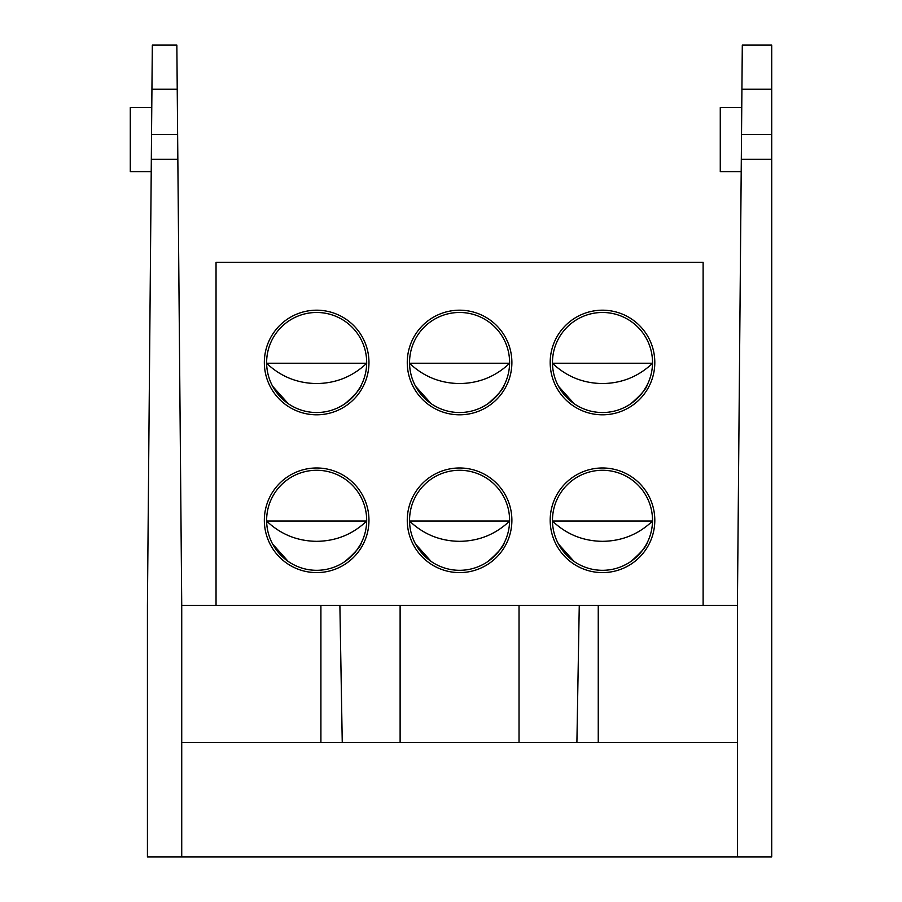 <?xml version="1.0" encoding="UTF-8"?>
<svg xmlns="http://www.w3.org/2000/svg" width="902" height="902" viewBox="0 0 902 902"><rect width="100%" height="100%" fill="white"/><g stroke="black" fill="none" stroke-linecap="round" stroke-linejoin="round"><path stroke-width="1.35" d="M181.73 856.9L181.73 605.355L737.419 605.355L737.419 856.9L147.432 856.9L147.432 605.355L151.502 139.596M177.818 157.207L177.626 134.635L151.536 134.635L152.325 45.1L176.848 45.1L177.232 89.242L151.942 89.242M181.73 605.355L177.232 89.242M181.73 742.56L737.419 742.56M177.841 159.316L151.322 159.316L151.536 134.635M151.773 107.575L130.283 107.575L130.283 171.605L151.22 171.605M654.807 520.285A52.305 52.305 0 0 1 602.502 572.601A52.305 52.305 0 0 1 550.186 520.285A52.305 52.305 0 0 1 602.502 467.98A52.305 52.305 0 0 1 654.807 520.285M552.475 520.285A50.027 50.027 0 0 0 602.502 570.312A50.027 50.027 0 0 0 652.518 520.285A50.027 50.027 0 0 0 602.502 470.269A50.027 50.027 0 0 0 552.475 520.285M511.885 520.285A52.305 52.305 0 0 1 459.58 572.601A52.305 52.305 0 0 1 407.264 520.285A52.305 52.305 0 0 1 459.58 467.98A52.305 52.305 0 0 1 511.885 520.285M409.553 520.285A50.027 50.027 0 0 0 459.58 570.312A50.027 50.027 0 0 0 509.596 520.285A50.027 50.027 0 0 0 459.58 470.269A50.027 50.027 0 0 0 409.553 520.285M368.963 520.285A52.305 52.305 0 0 1 316.658 572.601A52.305 52.305 0 0 1 264.342 520.285A52.305 52.305 0 0 1 316.658 467.98A52.305 52.305 0 0 1 368.963 520.285M266.631 520.285A50.027 50.027 0 0 0 316.658 570.312A50.027 50.027 0 0 0 366.674 520.285A50.027 50.027 0 0 0 316.658 470.269A50.027 50.027 0 0 0 266.631 520.285M654.807 362.503A52.305 52.305 0 0 1 602.502 414.807A52.305 52.305 0 0 1 550.186 362.503A52.305 52.305 0 0 1 602.502 310.198A52.305 52.305 0 0 1 654.807 362.503M552.475 362.503A50.027 50.027 0 0 0 602.502 412.53A50.027 50.027 0 0 0 652.518 362.503A50.027 50.027 0 0 0 602.502 312.475A50.027 50.027 0 0 0 552.475 362.503M511.885 362.503A52.305 52.305 0 0 1 459.58 414.807A52.305 52.305 0 0 1 407.264 362.503A52.305 52.305 0 0 1 459.58 310.198A52.305 52.305 0 0 1 511.885 362.503M409.553 362.503A50.027 50.027 0 0 0 459.58 412.53A50.027 50.027 0 0 0 509.596 362.503A50.027 50.027 0 0 0 459.58 312.475A50.027 50.027 0 0 0 409.553 362.503M368.963 362.503A52.305 52.305 0 0 1 316.658 414.807A52.305 52.305 0 0 1 264.342 362.503A52.305 52.305 0 0 1 316.658 310.198A52.305 52.305 0 0 1 368.963 362.503M266.631 362.503A50.027 50.027 0 0 0 316.658 412.53A50.027 50.027 0 0 0 366.674 362.503A50.027 50.027 0 0 0 316.658 312.475A50.027 50.027 0 0 0 266.631 362.503M637.635 555.891L642.416 550.434M642.54 550.276L645.866 545.214M630.926 561.45C641.04 552.61 646.452 546.398 647.162 542.824C646.497 546.341 641.085 552.554 630.926 561.45C622.47 566.49 622.47 566.49 630.926 561.45M623.733 565.577L628.04 563.299M574.078 561.45C582.523 566.49 582.523 566.49 574.078 561.45L558.473 544.041M558.27 543.669L559.06 545.09M579.14 564.517L580.302 565.126M494.713 555.891L499.494 550.434M499.618 550.276L502.944 545.214M502.989 545.135L504.241 542.824M488.005 561.45C498.118 552.61 503.53 546.398 504.241 542.824C503.575 546.341 498.163 552.554 488.005 561.45C479.548 566.49 479.548 566.49 488.005 561.45M480.811 565.577L483.765 564.077M431.145 561.45C439.601 566.49 439.601 566.49 431.145 561.45L415.551 544.041M415.348 543.669L416.138 545.09M436.218 564.517L438.338 565.577M351.791 555.891L356.572 550.434M356.696 550.276L360.022 545.214M345.083 561.45C355.196 552.61 360.608 546.398 361.319 542.824C360.653 546.341 355.241 552.554 345.083 561.45C336.626 566.49 336.626 566.49 345.083 561.45M337.889 565.577L340.843 564.077M288.223 561.45C296.679 566.49 296.679 566.49 288.223 561.45L272.63 544.041M272.427 543.669L273.216 545.09M293.297 564.517L295.416 565.577M351.791 398.109L356.572 392.652M356.696 392.494L360.022 387.432M345.083 403.668C355.196 394.828 360.608 388.615 361.319 385.03C360.653 388.559 355.241 394.772 345.083 403.668C336.626 408.707 336.626 408.707 345.083 403.668M337.889 407.794L342.196 405.517M288.223 403.668C296.679 408.707 296.679 408.707 288.223 403.668L272.63 386.259M272.427 385.876L273.216 387.308M293.297 406.734L295.416 407.794M494.713 398.109L499.494 392.652M499.618 392.494L502.944 387.432M488.005 403.668C498.118 394.828 503.53 388.615 504.241 385.03C503.575 388.559 498.163 394.772 488.005 403.668C479.548 408.707 479.548 408.707 488.005 403.668M480.811 407.794L485.118 405.517M431.145 403.668C439.601 408.707 439.601 408.707 431.145 403.668L415.551 386.259M415.348 385.876L416.138 387.308M436.218 406.734L437.38 407.332M637.635 398.109L642.416 392.652M642.54 392.494L645.866 387.432M630.926 403.668C641.04 394.828 646.452 388.615 647.162 385.03C646.497 388.559 641.085 394.772 630.926 403.668C622.47 408.707 622.47 408.707 630.926 403.668M624.691 407.332L628.04 405.517M574.078 403.668C582.523 408.707 582.523 408.707 574.078 403.668L558.473 386.259M558.27 385.876L559.06 387.308M579.14 406.734L580.302 407.332M216.04 605.355L216.04 262.347L703.12 262.347L703.12 605.355M552.475 363.235L652.518 363.235M552.475 521.018L652.518 521.018M266.631 363.235L366.674 363.235M409.553 363.235L509.596 363.235M266.631 521.018L366.674 521.018M409.553 521.018L509.596 521.018M737.419 605.355L741.523 134.635L771.717 134.635L771.717 856.9L737.419 856.9M741.207 171.605L720.27 171.605L720.27 107.575L741.76 107.575M741.523 134.635L742.301 45.1L771.717 45.1L771.717 134.635M771.717 159.316L741.309 159.316M400.116 742.56L400.116 605.355M519.033 742.56L519.033 605.355M339.885 605.355L342.253 742.56M576.897 742.56L579.264 605.355M320.909 742.56L320.909 605.355M598.251 605.355L598.251 742.56M771.717 89.242L741.918 89.242M552.419 363.235C566.388 376.495 583.008 383.271 602.265 383.542M652.574 363.235C638.605 376.495 621.985 383.271 602.728 383.542M552.419 521.018C566.388 534.288 583.008 541.053 602.265 541.324M652.574 521.018C638.605 534.288 621.985 541.053 602.728 541.324M266.575 363.235C280.545 376.495 297.164 383.271 316.422 383.542M366.731 363.235C352.761 376.495 336.142 383.271 316.884 383.542M409.497 363.235C423.466 376.495 440.086 383.271 459.343 383.542M509.653 363.235C495.683 376.495 479.063 383.271 459.806 383.542M266.575 521.018C280.545 534.288 297.164 541.053 316.422 541.324M366.731 521.018C352.761 534.288 336.142 541.053 316.884 541.324M409.497 521.018C423.466 534.288 440.086 541.053 459.343 541.324M509.653 521.018C495.683 534.288 479.063 541.053 459.806 541.324"/></g></svg>
